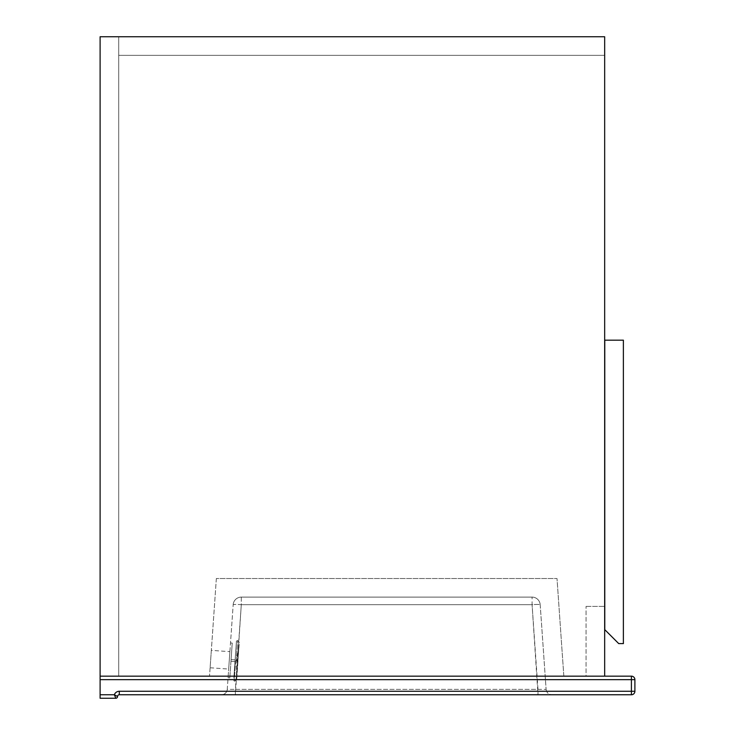 <?xml version="1.0" encoding="UTF-8"?>
<svg xmlns="http://www.w3.org/2000/svg" width="735" height="735" viewBox="0 0 735 735"><rect width="100%" height="100%" fill="white"/><g stroke="black" fill="none" stroke-linecap="round" stroke-linejoin="round"><path stroke-width="0.55" stroke-dasharray="3.67 2.76" d="M604.666 676.163L100.107 676.163L604.666 676.163L100.107 676.163L604.666 676.163L604.666 606.412L604.666 676.163L586.061 676.163L586.061 606.412L586.061 676.163L604.666 676.163L604.666 36.75L100.107 36.75L604.666 36.75L100.107 36.75L604.666 36.75L604.666 676.163L604.666 36.75L118.712 36.75L118.712 676.163L118.712 36.75L100.107 36.75L100.107 679.645L631.402 679.645L631.402 691.277L119.29 691.277A5.228 5.228 0 0 0 114.357 694.759L100.107 694.759L100.107 679.645M604.666 55.355L118.712 55.355L604.666 55.355M586.061 606.412L604.666 606.412L586.061 606.412M623.381 643.612L618.732 643.612L604.776 629.656L604.776 340.176L623.381 340.176L623.381 643.612M211.331 650.365L210.118 667.766L211.331 650.365L229.89 651.66L228.668 669.061L229.89 651.66M210.118 667.766L228.668 669.061M221.455 694.759L551.912 694.759L221.455 694.759A5.816 5.816 0 0 0 227.253 689.356L233.179 604.675L227.253 689.356L235.375 689.356L227.253 689.356A5.816 5.816 0 0 1 221.455 694.759M100.107 694.759L100.107 698.25L115.808 698.25A1.746 1.746 0 0 0 117.545 696.504A1.746 1.746 0 0 1 119.29 694.759L631.402 694.759A3.491 3.491 0 0 0 634.893 691.277L634.893 679.645A3.491 3.491 0 0 0 631.402 676.163L100.107 676.163M563.837 676.163L209.53 676.163L563.837 676.163L557.011 578.509L563.837 676.163M216.356 578.509L209.53 676.163L216.356 578.509L557.011 578.509L216.356 578.509M540.188 604.675L546.114 689.356L540.188 604.675A8.14 8.14 0 0 0 532.076 597.105L241.291 597.105L532.076 597.105A8.14 8.14 0 0 1 540.188 604.675A8.14 0.57 176 0 0 532.076 604.675L241.291 604.675L235.375 694.759L235.375 689.356L546.114 689.356L537.992 689.356L537.992 694.759L532.076 604.675L537.992 689.356L235.375 689.356L241.291 604.675L532.076 604.675L532.076 597.105L532.076 604.675A8.14 0.57 -4 0 1 540.188 604.675A8.14 8.14 0 0 0 532.076 597.105M233.179 604.675A8.14 8.14 0 0 1 241.291 597.105L241.291 604.675A8.14 0.57 -176 0 0 233.179 604.675A8.14 8.14 0 0 1 241.291 597.105A8.14 8.14 0 0 0 233.179 604.675A8.14 0.57 -176 0 1 241.291 604.675L241.291 597.105M546.114 689.356A5.816 5.816 0 0 0 551.912 694.759A5.816 5.816 0 0 1 546.114 689.356M117.545 696.504A1.746 1.746 0 0 1 115.808 698.25L114.357 694.759L117.545 696.504A1.746 1.746 0 0 1 119.29 694.759L119.29 691.277M229.283 660.361L228.061 677.762L229.283 660.361M231.02 660.48L229.807 677.881L231.084 659.617L235.136 659.901L233.859 678.166L236.293 643.373L235.136 659.901L231.084 659.617L232.232 643.088L231.084 659.617L235.136 659.901L231.084 659.617L230.955 661.353L231.02 660.48M235.081 660.765L236.459 641.049L235.081 660.765M237.975 660.967L236.679 679.526L237.975 660.967M239.132 644.466L237.864 660.958L238.903 646.102A104.627 104.627 0 0 0 236.817 675.823L237.864 660.958L236.826 677.477M229.807 677.854L230.955 661.353L235.016 661.638L230.955 661.353L235.016 661.638L230.955 661.353L229.807 677.854M229.807 677.881L228.061 677.762M232.232 643.088L230.496 642.969M231.084 659.617L232.232 643.107L231.084 659.617M634.893 679.645L631.402 679.645L631.402 676.163M631.402 694.759L631.402 691.277L634.893 691.277M235.659 660.811L234.235 681.106L235.659 660.811M236.238 660.848L237.662 640.553L236.238 660.848M236.679 679.526L234.823 681.143L233.702 680.481M239.279 642.418L237.662 640.553L236.459 641.049"/><path stroke-width="1.1" d="M604.666 676.163L604.666 36.75L100.107 36.75L100.107 676.163L631.402 676.163L631.402 679.645L100.107 679.645L100.107 676.163M623.381 340.176L604.776 340.176L604.776 629.656L618.732 643.612L623.381 643.612L623.381 340.176M631.402 694.759L119.29 694.759A1.746 1.746 0 0 0 117.545 696.504L114.357 694.759A5.228 5.228 0 0 1 119.29 691.277L631.402 691.277L631.402 679.645L634.893 679.645L634.893 691.277L631.402 691.277L631.402 694.759A3.491 3.491 0 0 0 634.893 691.277A3.491 3.491 0 0 1 631.402 694.759M119.29 691.277L119.29 694.759A1.746 1.746 0 0 0 117.545 696.504A1.746 1.746 0 0 1 115.808 698.25L100.107 698.25L100.107 679.645M634.893 679.645A3.491 3.491 0 0 0 631.402 676.163A3.491 3.491 0 0 1 634.893 679.645M117.545 696.504A1.746 1.746 0 0 1 115.808 698.25L114.357 694.759L100.107 694.759"/></g></svg>
